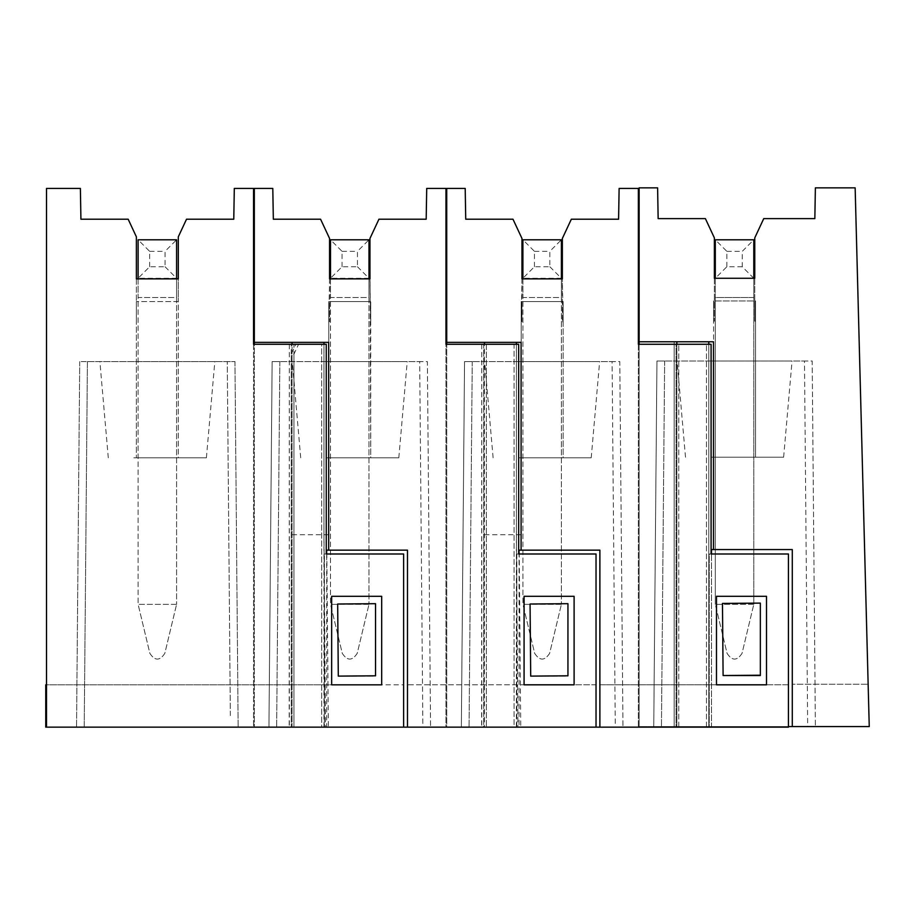 <?xml version="1.0" encoding="UTF-8"?>
<svg xmlns="http://www.w3.org/2000/svg" width="915" height="915" viewBox="0 0 915 915"><rect width="100%" height="100%" fill="white"/><g stroke="black" fill="none" stroke-linecap="round" stroke-linejoin="round"><path stroke-width="0.69" stroke-dasharray="4.58 3.43" d="M723.102 675.533L722.473 603.431L760.354 603.111L760.354 675.533L760.354 603.111L760.354 675.533L723.102 675.533L760.354 675.213L723.102 675.533L722.473 603.431L760.354 603.111L722.473 603.431L723.102 675.533L760.354 675.213M711.481 549.56L792.287 549.56L792.287 726.579L711.481 726.579L711.481 549.56L792.287 549.56L711.481 549.56M792.287 684.248L792.287 549.56L792.287 726.579L792.287 684.248L868.141 684.248L792.287 684.248M788.433 726.579L639.139 726.579L639.139 341.764L713.494 341.764L674.149 341.764L708.782 341.764L708.782 726.579L639.139 726.579L639.139 344.269L711.092 344.269L638.361 344.269L638.361 727.15L709.239 727.15L709.239 553.987L788.433 553.987L711.092 553.987L711.092 344.269L676.082 344.269L676.082 727.15L709.239 727.15L709.239 553.987L788.433 553.987L788.433 684.82L766.507 684.82L766.507 596.317L716.479 596.317L716.479 684.82L599.885 684.82L599.885 550.144L519.068 550.144M754.772 278.274L754.772 300.978L714.363 300.978L714.363 278.274L754.772 278.274L754.772 300.978L714.363 300.978L714.363 321.176L714.363 278.274L754.772 278.274L754.772 237.866L763.739 218.628L814.842 218.628L815.379 187.85L855.148 187.85L869.25 726.579L792.287 726.579M708.782 344.269L708.782 726.579L711.481 726.579L711.481 553.987M807.682 726.579L661.454 726.579L807.682 726.579L804.491 361.013L812.188 361.013L815.379 726.579L812.188 361.013L664.645 361.013L804.491 361.013L807.682 726.579M653.756 726.579L661.454 726.579L653.756 726.579L656.947 361.013L664.645 361.013L656.947 361.013L653.756 726.579M713.494 549.56L713.494 341.764L708.782 341.764M714.363 278.274L714.363 237.866L705.396 218.628L658.148 218.628L657.611 187.85L639.139 187.85L639.139 341.764L676.848 341.764L674.149 341.764L674.149 726.579L674.149 341.764L676.848 341.764L676.848 726.579L676.848 344.269M639.139 341.764L676.848 341.764M742.248 266.734L726.853 266.734L715.313 278.274L753.788 278.274L753.788 239.799L742.248 251.339L742.248 266.734L753.788 278.274L753.788 297.512L753.788 278.274L715.313 278.274L753.788 278.274M754.772 300.978L754.772 321.176L754.772 300.978L755.538 300.978L754.772 300.978M707.009 361.013L792.047 361.013L707.009 361.013M714.363 321.176L713.597 321.176L713.597 300.978L713.597 321.176M714.363 300.978L713.597 300.978L714.363 300.978M755.538 321.176L755.538 300.978L755.538 321.176L754.772 321.176M711.046 457.214L783.629 457.214L711.046 457.214M755.538 457.214L755.538 300.978L755.538 457.214L713.597 457.214L713.597 300.978L713.597 457.214L755.538 457.214M165.043 266.734L176.584 278.274L176.584 239.799L165.043 251.339L165.043 266.734L149.648 266.734L138.108 278.274L176.584 278.274L176.584 297.512L176.584 278.858L138.108 278.858L138.108 604.357L138.108 297.512L176.584 297.512L176.584 604.357L176.584 297.512L138.108 297.512L138.108 278.274L176.584 278.274M149.648 266.734L149.648 251.339L138.108 239.799L138.108 278.274M149.648 251.339L165.043 251.339M176.584 239.799L138.108 239.799M138.108 392.386L138.108 392.363A70.489 70.489 0 0 1 138.108 393.713M176.584 604.357L138.108 604.357L149.866 653.333C154.864 660.985 159.85 660.985 164.826 653.333L176.584 604.357L164.826 653.333C159.839 660.996 154.852 660.996 149.866 653.333L138.108 604.357L176.584 604.357M357.445 266.734L368.985 278.274L368.985 239.799L357.445 251.339L357.445 266.734L342.05 266.734L330.509 278.274L368.985 278.274L368.985 297.512L368.985 278.858L330.509 278.858L330.509 604.357L330.509 297.512L368.985 297.512L368.985 604.357L368.985 297.512L330.509 297.512L330.509 278.274L368.985 278.274M342.05 266.734L342.05 251.339L330.509 239.799L330.509 278.274M342.05 251.339L357.445 251.339M368.985 239.799L330.509 239.799M330.509 392.386L330.509 392.363A70.489 70.489 0 0 1 330.509 393.713M368.985 604.357L330.509 604.357L342.267 653.333C347.265 660.985 352.252 660.985 357.227 653.333L368.985 604.357L357.227 653.333C352.241 660.996 347.254 660.996 342.267 653.333L330.509 604.357L368.985 604.357M549.846 266.734L561.387 278.274L561.387 239.799L549.846 251.339L549.846 266.734L534.452 266.734L522.911 278.274L561.387 278.274L561.387 297.512L561.387 278.858L522.911 278.858L522.911 604.357L522.911 297.512L561.387 297.512L561.387 604.357L561.387 297.512L522.911 297.512L522.911 278.274L561.387 278.274M534.452 266.734L534.452 251.339L522.911 239.799L522.911 278.274M534.452 251.339L549.846 251.339M561.387 239.799L522.911 239.799M522.911 392.386L522.911 392.363A70.489 70.489 0 0 1 522.911 393.713M561.387 604.357L522.911 604.357L534.669 653.333C539.667 660.985 544.654 660.985 549.629 653.333L561.387 604.357L549.629 653.333C544.642 660.996 539.656 660.996 534.669 653.333L522.911 604.357L561.387 604.357M726.853 266.734L726.853 251.339L715.313 239.799L715.313 604.357L715.313 297.512L753.788 297.512L753.788 604.357L753.788 297.512L715.313 297.512L715.313 278.274M726.853 251.339L742.248 251.339M753.788 239.799L715.313 239.799M715.313 392.386L715.313 392.363A70.489 70.489 0 0 1 715.313 393.713M753.788 604.357L715.313 604.357L727.07 653.333C732.069 660.985 737.067 660.985 742.042 653.333L753.788 604.357L742.042 653.333C737.044 660.996 732.057 660.996 727.07 653.333L715.313 604.357L753.788 604.357M338.298 676.116L375.539 675.796L375.539 603.683L375.539 676.116L338.298 676.116L375.539 676.116L375.539 603.683L337.669 604.014L338.298 676.116L337.669 604.014L375.539 603.683L337.669 604.014L338.298 676.116L375.539 675.796M326.804 550.144L407.484 550.144L407.484 727.15L596.031 727.15L596.031 684.82L574.105 684.82L574.105 596.317L524.078 596.317L524.078 684.82L407.484 684.82L407.484 727.15L328.359 727.15L326.804 550.144L407.484 550.144L326.666 550.144M369.957 321.76L370.735 321.76L370.735 301.561L370.735 457.786L328.782 457.786L370.735 457.786L369.957 238.449L378.936 219.211L426.184 219.211L426.722 188.421L445.96 188.421L445.96 727.15L514.07 727.15L514.07 344.269L518.679 344.269L518.679 553.987L596.031 553.987L596.031 684.82L407.484 684.82L407.484 550.144L407.484 727.15M46.516 727.15L46.516 684.832L331.665 684.832L331.665 596.317L381.681 596.317L381.681 684.832L381.681 596.317L331.665 596.317L331.665 684.832L381.681 684.832L331.665 684.832L331.665 596.317L381.681 596.317L381.681 684.832L403.618 684.832L403.618 553.987L403.618 727.15L321.657 727.15L321.657 344.269L326.266 344.269L253.547 344.269L253.547 727.15L253.547 344.269L298.587 344.269L293.955 354.162L291.256 354.162L295.888 344.269L321.657 344.269L321.657 727.15L253.547 727.15L403.618 727.15L45.75 727.15L45.75 684.832L403.618 684.832L403.618 727.15L326.666 727.15L326.666 553.987M328.359 727.15L325.511 727.15L323.979 534.749L323.979 342.347L289.346 342.347L289.346 727.15L326.666 727.15M289.346 727.15L254.324 727.15L292.034 727.15L292.034 344.269M289.197 727.15L292.034 727.15L292.034 342.347L289.346 342.347L289.197 727.15L325.511 727.15M596.031 727.15L516.838 727.15L516.838 553.987L596.031 553.987L596.031 727.15L516.838 727.15L516.838 553.987L596.031 553.987L596.031 727.15L519.068 727.15L519.068 553.987M514.07 727.15L516.838 727.15L514.07 727.15L514.07 344.269L483.68 344.269L483.68 727.15L514.07 727.15M445.96 344.269L486.368 344.269L486.368 727.15L486.368 344.269L483.68 344.269L518.679 344.269L445.96 344.269L445.96 727.15L486.368 727.15L483.68 727.15L483.68 344.269L446.726 344.269L446.726 727.15L484.447 727.15L446.726 727.15L446.726 342.347L521.093 342.347L516.38 342.347L521.093 342.347L521.23 550.144L599.885 550.144L521.23 550.144M422.867 727.15L276.65 727.15L422.867 727.15L419.688 361.585L427.374 361.585L430.565 727.15L427.374 361.585L279.841 361.585L419.688 361.585L422.867 727.15M268.953 727.15L276.65 727.15L268.953 727.15L272.144 361.585L279.841 361.585L272.144 361.585L268.953 727.15M293.955 354.162L293.955 727.15L293.955 344.269L254.324 344.269L254.324 727.15L254.324 342.347L328.691 342.347L328.828 550.144M370.735 321.76L369.957 278.858L329.56 278.858L329.56 238.449L320.582 219.211L273.333 219.211L272.796 188.421L254.324 188.421L254.324 342.347L323.979 342.347M524.078 684.82L574.105 684.82L574.105 596.317L524.078 596.317L524.078 684.82L524.078 596.317L574.105 596.317L574.105 684.82L524.078 684.82M323.979 727.15L323.979 344.269M254.324 342.347L292.034 342.347M518.679 553.987L516.838 553.987L518.679 553.987M369.957 278.858L329.56 278.858L329.56 321.76L329.56 301.561L328.782 301.561L328.782 321.76L329.56 321.76M329.56 278.858L328.782 321.76M322.206 361.585L407.232 361.585L322.206 361.585M369.957 301.561L329.56 301.561L369.957 301.561M326.243 457.786L398.814 457.786L326.243 457.786M328.782 457.786L328.782 301.561L328.782 457.786M530.7 676.116L567.941 675.796L567.941 603.683L567.941 676.116L530.7 676.116L567.941 676.116L567.941 603.683L530.071 604.014L530.7 676.116L530.071 604.014L567.941 603.683L530.071 604.014L530.7 676.116L567.941 675.796M599.885 727.15L788.433 727.15L788.433 684.82L599.885 684.82L599.885 727.15L599.885 550.144L599.885 727.15L520.761 727.15L519.205 550.144M520.761 727.15L517.924 727.15L516.38 534.749L516.38 342.347L481.748 342.347L481.748 727.15L519.068 727.15M481.748 727.15L484.447 727.15L484.447 344.269M481.599 727.15L484.447 727.15L484.447 342.347L481.748 342.347L481.599 727.15L517.924 727.15M788.433 727.15L709.239 727.15L788.433 727.15L788.433 553.987L788.433 727.15M638.361 344.269L638.361 727.15L678.77 727.15L676.082 727.15L676.082 344.269L678.77 344.269L638.361 344.269L638.361 188.421L619.123 188.421L618.586 219.211L571.337 219.211L562.359 238.449L562.359 278.858L521.962 278.858L521.962 238.449L512.983 219.211L465.735 219.211L465.197 188.421L446.726 188.421L446.726 342.347L516.38 342.347M615.28 727.15L469.052 727.15L615.28 727.15L612.089 361.585L619.787 361.585L622.966 727.15L619.787 361.585L472.243 361.585L612.089 361.585L615.28 727.15M461.354 727.15L469.052 727.15L461.354 727.15L464.546 361.585L472.243 361.585L464.546 361.585L461.354 727.15M716.479 684.82L766.507 684.82L766.507 596.317L716.479 596.317L716.479 684.82L716.479 596.317L766.507 596.317L766.507 684.82L716.479 684.82M516.38 727.15L516.38 344.269M446.726 342.347L484.447 342.347M711.092 553.987L709.239 553.987L711.092 553.987M706.471 727.15L706.471 344.269L706.471 727.15M678.77 727.15L678.77 344.269L678.77 727.15M562.359 321.76L563.137 321.76L563.137 301.561L563.137 457.786L521.195 457.786L563.137 457.786L563.137 301.561L562.359 301.561L562.359 321.76L562.359 278.858L521.962 278.858L521.962 321.76L521.962 301.561L521.195 301.561L521.195 321.76L521.962 321.76M521.962 278.858L521.195 321.76M563.137 321.76L562.359 278.858M514.607 361.585L599.634 361.585L514.607 361.585M562.359 301.561L521.962 301.561L562.359 301.561M518.645 457.786L591.216 457.786L518.645 457.786M521.195 457.786L521.195 301.561L521.195 457.786M87.417 361.585L234.961 361.585L79.719 361.585L87.417 361.585L84.226 727.15L238.152 727.15L76.54 727.15L84.226 727.15L87.417 361.585M129.793 361.585L214.819 361.585L129.793 361.585M79.719 361.585L76.54 727.15L79.719 361.585M234.961 361.585L238.152 727.15L234.961 361.585M133.819 457.786L206.401 457.786L133.819 457.786M178.311 457.786L136.369 457.786L178.311 457.786L178.311 301.561L136.369 301.561L136.369 321.76L136.369 301.561L178.311 301.561L178.311 457.786M253.547 344.269L253.547 188.421L234.309 188.421L233.771 219.211L186.523 219.211L178.311 236.802L178.311 301.561L178.311 278.858L136.369 278.858L136.369 236.802L128.169 219.211L80.92 219.211L80.383 188.421L46.516 188.421L46.516 684.832M293.955 344.269L291.256 344.269L291.256 727.15L291.256 354.162M403.618 727.15L403.618 553.987L324.413 553.987L324.413 727.15L324.413 553.987L326.266 553.987L326.266 344.269L291.256 344.269M324.413 553.987L403.618 553.987L324.413 553.987M136.369 278.858L136.369 457.786L136.369 278.858L178.311 278.858M295.888 344.269L298.587 344.269M664.645 361.013L661.454 726.579L664.645 361.013M328.691 534.749L289.346 534.749M279.841 361.585L276.65 727.15L279.841 361.585M521.093 534.749L481.748 534.749M472.243 361.585L469.052 727.15L472.243 361.585M230.351 715.61L227.263 361.585L230.351 715.61M783.629 457.214L792.047 361.013M685.507 457.214L677.089 361.013M398.814 457.786L407.232 361.585M300.703 457.786L292.285 361.585M591.216 457.786L599.634 361.585M493.105 457.786L484.687 361.585M206.401 457.786L214.819 361.585M108.29 457.786L99.872 361.585"/><path stroke-width="1.37" d="M562.359 278.858L561.387 278.858L561.387 239.799L522.911 239.799L522.911 278.858L521.962 278.858L562.359 278.858L562.359 238.449L571.337 219.211L618.586 219.211L619.123 188.421L638.361 188.421L638.361 344.269L639.139 344.269L639.139 187.85L657.611 187.85L658.148 218.628L705.396 218.628L714.363 237.866L714.363 278.274L754.772 278.274L754.772 237.866L763.739 218.628L814.842 218.628L815.379 187.85L855.148 187.85L869.25 726.579L788.433 726.579M639.139 341.764L713.494 341.764L713.494 549.56L792.287 549.56L792.287 726.579M711.481 553.987L711.481 549.56L713.494 549.56M760.354 675.533L723.102 675.533L722.473 603.431L760.354 603.111L760.354 675.533M708.782 341.764L708.782 344.269M676.848 344.269L676.848 341.764M714.363 278.274L715.313 278.274L715.313 239.799L753.788 239.799L753.788 278.274L754.772 278.274M723.102 675.533L760.354 675.213M178.311 278.858L176.584 278.858L176.584 239.799L138.108 239.799L138.108 278.858L136.369 278.858L178.311 278.858L178.311 236.802L186.523 219.211L233.771 219.211L234.309 188.421L253.547 188.421L253.547 344.269L254.324 344.269L254.324 188.421L272.796 188.421L273.333 219.211L320.582 219.211L329.56 238.449L329.56 278.858L369.957 278.858L369.957 238.449L378.936 219.211L426.184 219.211L426.722 188.421L445.96 188.421L445.96 344.269L518.679 344.269L518.679 553.987L596.031 553.987L596.031 727.15L46.516 727.15L46.516 188.421L80.383 188.421L80.92 219.211L128.169 219.211L136.369 236.802L136.369 278.858M369.957 278.858L368.985 278.858L368.985 239.799L330.509 239.799L330.509 278.858L329.56 278.858M326.666 553.987L326.666 550.144L328.691 550.144L328.691 342.347L254.324 342.347M375.539 675.796L338.298 676.116L375.539 675.796L375.539 603.683L337.669 604.014L338.298 676.116M323.979 344.269L323.979 342.347M292.034 344.269L292.034 342.347M521.962 278.858L521.962 238.449L512.983 219.211L465.735 219.211L465.197 188.421L446.726 188.421L446.726 344.269L445.96 344.269M407.484 727.15L407.484 550.144L328.691 550.144M574.105 596.317L574.105 684.82L524.078 684.82L524.078 596.317L574.105 596.317M638.361 344.269L711.092 344.269L711.092 553.987L788.433 553.987L788.433 727.15L596.031 727.15M519.068 553.987L519.068 550.144L521.093 550.144L521.093 342.347L446.726 342.347M567.941 675.796L530.7 676.116L567.941 675.796L567.941 603.683L530.071 604.014L530.7 676.116M516.38 344.269L516.38 342.347M484.447 344.269L484.447 342.347M599.885 727.15L599.885 550.144L521.093 550.144M766.507 596.317L766.507 684.82L716.479 684.82L716.479 596.317L766.507 596.317M46.516 684.832L45.75 684.832L45.75 727.15L46.516 727.15M403.618 727.15L403.618 553.987L326.266 553.987L326.266 344.269L253.547 344.269M331.665 684.832L331.665 596.317L381.681 596.317L381.681 684.832L331.665 684.832"/></g></svg>
